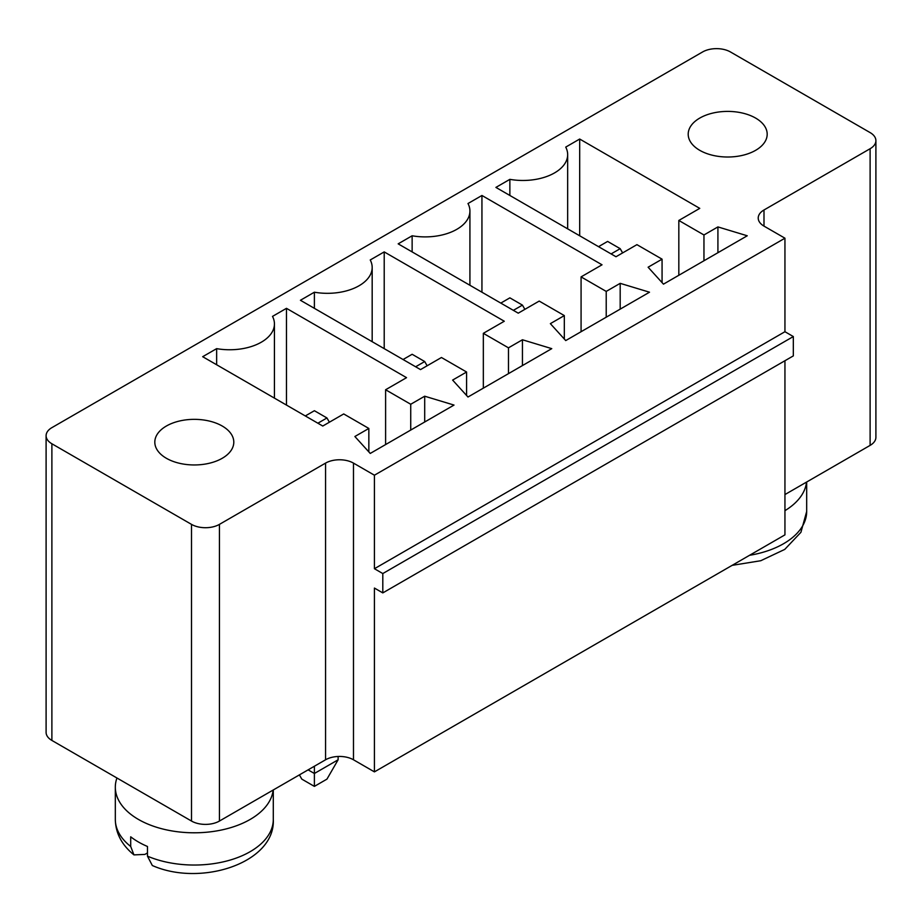 <?xml version="1.0" encoding="UTF-8"?>
<svg xmlns="http://www.w3.org/2000/svg" width="922" height="922" viewBox="0 0 922 922"><rect width="100%" height="100%" fill="white"/><g stroke="black" fill="none" stroke-linecap="round" stroke-linejoin="round"><path stroke-width="1.38" d="M702.564 51.978L51.886 427.647A19.742 11.398 0 0 0 46.1 435.703A19.742 11.398 0 0 0 51.886 443.77L191.511 524.376A19.742 11.398 0 0 0 219.436 524.376L325.558 463.109A19.742 11.398 180 0 1 353.483 463.109L374.424 475.21L784.945 238.199L763.992 226.109A19.742 11.398 180 0 1 758.218 218.041A19.742 11.398 180 0 1 763.992 209.986L870.114 148.719A19.742 11.398 0 0 0 875.9 140.651A19.742 11.398 0 0 0 870.114 132.595L730.489 51.978A19.742 11.398 180 0 0 702.564 51.978M784.945 494.561L870.114 445.384A19.742 11.398 0 0 0 875.9 437.316L875.9 140.651M46.1 435.703L46.1 732.368A19.742 11.398 0 0 0 51.886 740.435L191.511 821.053A19.742 11.398 0 0 0 219.436 821.053L325.558 759.786A19.742 11.398 180 0 1 353.483 759.786L374.424 771.875L784.945 534.864L784.945 360.733M272.497 316.396L286.465 308.328L406.544 377.663L385.603 389.752L410.728 404.262L424.696 396.206L454.016 405.069L370.241 453.44L354.878 436.509L368.846 428.453L343.71 413.943L322.769 426.033L202.679 356.699L216.647 348.643A44.763 25.839 0 0 0 274.433 323.922A44.763 25.839 0 0 0 272.497 316.396M581.079 276.888L606.215 291.41L620.183 283.342L649.503 292.205L565.728 340.575L550.365 323.645L564.322 315.589L539.197 301.079L518.245 313.169L398.166 243.846L412.134 235.778A44.763 25.839 0 0 0 469.92 211.057A44.763 25.839 0 0 0 467.984 203.531L481.941 195.476L602.031 264.798L581.079 276.888L581.079 331.713M300.422 300.272L314.39 292.205A44.763 25.839 0 0 0 372.177 267.484A44.763 25.839 0 0 0 370.241 259.969L384.209 251.902L504.288 321.236L483.335 333.326L508.471 347.836L522.44 339.769L551.759 348.643L467.984 397.013L452.621 380.083L466.59 372.015L441.454 357.505L420.513 369.595L300.422 300.272M615.988 256.742L495.909 187.408L509.866 179.352A44.763 25.839 0 0 0 567.664 154.631A44.763 25.839 0 0 0 565.728 147.105L579.684 139.038L699.763 208.372L678.822 220.462L703.959 234.972L717.915 226.916L747.246 235.778L663.46 284.149L648.108 267.219L662.065 259.163L636.929 244.653L615.988 256.742M374.424 771.875L374.424 588.063L382.803 592.904L793.323 355.892L793.323 336.553L784.945 331.713L784.945 238.199M382.803 592.904L382.803 573.553L374.424 568.724L374.424 475.21M308.109 769.858L314.39 773.489L314.39 766.228M299.373 774.895L301.817 779.125L314.39 786.385L326.953 779.125L338.12 759.786L338.12 756.466M338.12 759.786L314.39 773.489L314.39 786.385M784.945 331.713L374.424 568.724M166.375 458.28A39.496 22.796 0 0 0 209.421 463.224A39.496 22.796 0 0 0 233.796 442.157A39.496 22.796 0 0 0 194.311 419.349A39.496 22.796 0 0 0 154.815 442.157A39.496 22.796 0 0 0 166.375 458.28M286.465 405.069L286.465 308.328M216.647 364.766L216.647 348.643M385.603 444.577L385.603 389.752M410.728 430.067L410.728 404.262M424.696 421.999L424.696 396.206M368.846 451.895L368.846 428.453M606.215 317.203L606.215 291.41M620.183 309.135L620.183 283.342M481.941 292.205L481.941 195.476M412.134 251.902L412.134 235.778M564.322 339.042L564.322 315.589M314.39 308.328L314.39 292.205M384.209 348.643L384.209 251.902M466.59 395.469L466.59 372.015M483.335 388.139L483.335 333.326M508.471 373.629L508.471 347.836M522.44 365.573L522.44 339.769M509.866 195.476L509.866 179.352M662.065 282.605L662.065 259.163M579.684 235.778L579.684 139.038M678.822 275.286L678.822 220.462M717.915 252.709L717.915 226.916M703.959 260.776L703.959 234.972M699.763 150.332A39.496 22.796 0 0 0 742.809 155.276A39.496 22.796 0 0 0 767.185 134.209A39.496 22.796 0 0 0 727.688 111.401A39.496 22.796 0 0 0 688.204 134.209A39.496 22.796 0 0 0 699.763 150.332M793.323 336.553L382.803 573.553M784.945 510.661A78.992 45.604 0 0 0 806.531 482.091M116.944 777.995A78.992 45.604 0 0 0 115.319 787.192A78.992 45.604 0 0 0 138.45 819.439A78.992 45.604 0 0 0 222.237 829.846A78.992 45.604 0 0 0 273.143 790.05M130.705 846.477L133.955 854.89C121.808 845.025 115.596 833.2 115.319 819.439A78.992 45.604 0 0 0 130.705 846.477L130.705 836.807A78.992 45.604 0 0 0 138.45 842.005A78.992 45.604 0 0 0 147.462 846.477L147.462 856.158L152.326 865.516C200.938 887.079 275.517 862.877 273.292 819.439L273.292 789.958M133.955 854.89L144.881 854.417L147.462 852.931M329.396 422.207L326.953 417.966L314.39 410.716L305.309 415.949M326.953 417.966L317.883 423.21M524.883 309.343L522.44 305.113L509.866 297.852L500.796 303.096M522.44 305.113L513.358 310.345M427.14 365.769L424.696 361.539L415.626 366.783M424.696 361.539L412.134 354.279L403.052 359.522M622.627 252.916L620.183 248.675L607.61 241.426L598.539 246.658M620.183 248.675L611.102 253.919M51.886 740.435L51.886 443.77M191.511 821.053L191.511 524.376M870.114 445.384L870.114 148.719M219.436 821.053L219.436 524.376M763.992 226.109L763.992 209.986M325.558 759.786L325.558 463.109M353.483 759.786L353.483 463.109M749.517 555.309A78.992 45.604 0 0 0 806.681 511.491L806.681 482.01M147.462 856.158A78.992 45.604 0 0 0 229.935 860.134A78.992 45.604 0 0 0 273.292 819.439M274.433 323.922L274.433 398.131M469.92 211.057L469.92 285.267M372.177 267.484L372.177 341.693M567.664 154.631L567.664 228.84M115.319 819.439L115.319 787.192M806.681 511.491L800.918 532.305L784.76 549.397L760.754 560.726L732.126 565.359"/></g></svg>
